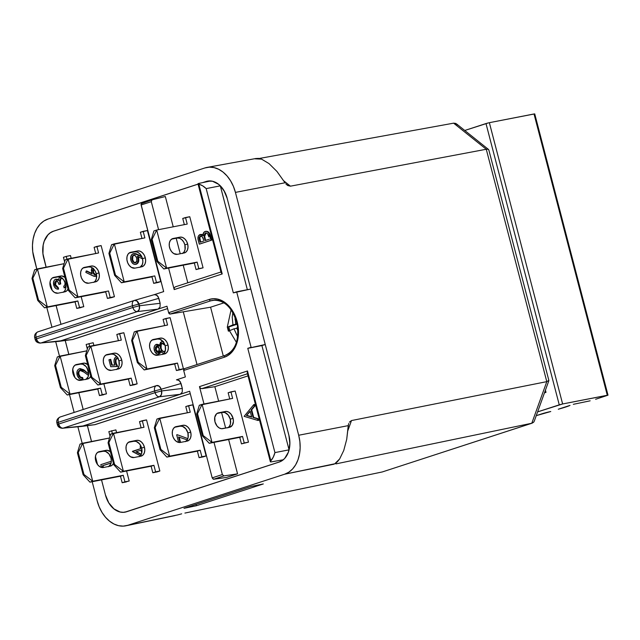 <?xml version="1.0" encoding="UTF-8"?>
<svg xmlns="http://www.w3.org/2000/svg" width="640" height="640" viewBox="0 0 640 640"><rect width="100%" height="100%" fill="white"/><g stroke="black" fill="none" stroke-linecap="round" stroke-linejoin="round"><path stroke-width="0.96" d="M237.672 336.872L233.992 328.816L228.376 331.184L227.344 327.224L232.96 324.848L232.232 317.208L232.84 312.424L232.232 317.208L232.96 324.848L237.2 324.024L232.96 324.848L227.344 327.224L228.8 326.936L229.704 330.4L228.8 326.936L227.344 327.224L228.376 331.184L233.992 328.816L236.888 328.248L233.992 328.816L237.672 336.872M113.432 463.408A8.2 5.736 -108 0 1 110.656 466.056A8.2 5.736 -108 0 1 110.184 466.176L112.192 465.152L113.576 463.08M108.96 466.416A8.2 5.736 72 0 0 110.984 458.064L111.96 457.744L110.984 458.064L111.344 461.176L110.792 463.984L108.456 466.72M144.432 447.168A8.2 5.736 -108 0 1 141.32 456.072A8.2 5.736 -108 0 1 140.84 456.192L142.848 455.168L144.232 453.096L144.792 450.28L144.432 447.168L143.208 444.216L141.312 441.888L139.032 440.528L136.712 440.344L128.864 442.04L127.136 443.616L126.144 446.104L126.048 449.128L126.848 452.216L128.44 454.912L130.568 456.792L134.056 457.52L140.84 456.192L134.056 457.52A8.2 5.736 -108 0 1 126.432 451.032A8.2 5.736 -108 0 1 129.456 441.792A8.2 5.736 -108 0 1 129.928 441.672L136.712 440.344A8.2 5.736 -108 0 1 144.432 447.168L141.648 448.072L144.432 447.168M139.616 456.432A8.2 5.736 72 0 0 141.648 448.072L141.84 452.664L140.848 455.152L139.12 456.736M190.696 432.096A8.2 5.736 -108 0 1 187.584 441A8.2 5.736 -108 0 1 187.112 441.128L189.112 440.096L190.504 438.024L191.056 435.216L190.696 432.096L189.48 429.152L187.584 426.816L185.304 425.456L182.984 425.28L175.136 426.968L173.4 428.544L172.416 431.04L172.312 434.056L173.12 437.152L174.704 439.84L176.832 441.728L180.328 442.448L187.112 441.128L180.328 442.448A8.2 5.736 -108 0 1 172.704 435.968A8.2 5.736 -108 0 1 175.72 426.72A8.2 5.736 -108 0 1 176.2 426.6L182.984 425.28A8.2 5.736 -108 0 1 190.696 432.096L187.912 433.008L190.696 432.096M185.888 441.36A8.2 5.736 72 0 0 187.912 433.008L188.104 437.592L187.112 440.08L185.384 441.664M233.064 418.296A8.2 5.736 -108 0 1 229.952 427.2A8.2 5.736 -108 0 1 229.472 427.328L232.264 425.376L233.424 421.416L233.064 418.296L230.96 414.08L228.832 412.2L226.488 411.416L218.56 412.8L216.552 413.824L214.776 417.24L214.968 421.824L217.072 426.048L219.2 427.928L221.544 428.712L229.472 427.328L222.688 428.648A8.2 5.736 -108 0 1 215.064 422.168A8.2 5.736 -108 0 1 218.088 412.928A8.2 5.736 -108 0 1 218.56 412.8L225.344 411.48A8.2 5.736 -108 0 1 233.064 418.296L230.272 419.208L233.064 418.296M228.248 427.568A8.2 5.736 72 0 0 230.272 419.208L230.472 423.792L229.48 426.288L227.752 427.864M90.736 376.248A8.2 5.736 -108 0 1 87.952 378.896A8.2 5.736 -108 0 1 87.48 379.016L89.488 377.992L90.872 375.92M86.256 379.256A8.2 5.736 72 0 0 88.28 370.904L89.256 370.584L88.28 370.904L88.64 374.016L88.088 376.824L85.752 379.56M121.728 360.008A8.2 5.736 -108 0 1 118.616 368.912A8.2 5.736 -108 0 1 118.136 369.032L120.144 368.008L121.528 365.936L122.088 363.12L121.728 360.008L120.504 357.056L118.616 354.728L116.328 353.368L114.008 353.184L106.16 354.88L104.432 356.456L103.44 358.944L103.344 361.968L104.144 365.064L105.736 367.752L107.864 369.632L111.352 370.36L118.136 369.032L111.352 370.36A8.2 5.736 -108 0 1 103.728 363.872A8.2 5.736 -108 0 1 106.752 354.632A8.2 5.736 -108 0 1 107.224 354.512L114.008 353.184A8.2 5.736 -108 0 1 121.728 360.008L118.944 360.912L121.728 360.008M116.912 369.272A8.2 5.736 72 0 0 118.944 360.912L119.136 365.504L118.144 367.992L116.416 369.576M167.992 344.936A8.2 5.736 -108 0 1 164.88 353.84A8.2 5.736 -108 0 1 164.408 353.968L166.408 352.936L167.8 350.864L168.352 348.056L167.992 344.936L166.776 341.992L164.88 339.656L162.6 338.296L160.28 338.12L152.432 339.808L150.704 341.392L149.712 343.88L149.608 346.896L150.416 349.992L152 352.68L154.136 354.568L157.624 355.288L164.408 353.968L157.624 355.288A8.2 5.736 -108 0 1 150 348.808A8.2 5.736 -108 0 1 153.016 339.56A8.2 5.736 -108 0 1 153.496 339.44L160.28 338.12A8.2 5.736 -108 0 1 167.992 344.936L165.208 345.848L167.992 344.936M163.184 354.2A8.2 5.736 72 0 0 165.208 345.848L165.4 350.432L164.408 352.928L162.68 354.504M68.032 289.088A8.2 5.736 -108 0 1 65.256 291.736A8.2 5.736 -108 0 1 64.776 291.856L66.784 290.832L68.168 288.76M63.552 292.096A8.2 5.736 72 0 0 65.576 283.744L66.552 283.424L65.576 283.744L65.776 288.328L64.784 290.816L63.056 292.4M99.024 272.848A8.2 5.736 -108 0 1 95.912 281.752A8.2 5.736 -108 0 1 95.432 281.872L97.44 280.848L98.832 278.776L99.384 275.968L99.024 272.848L97.808 269.896L95.912 267.568L93.624 266.208L91.304 266.024L83.456 267.72L81.728 269.296L80.736 271.792L80.64 274.808L81.448 277.904L83.032 280.592L85.16 282.472L88.648 283.2L95.432 281.872L88.648 283.2A8.2 5.736 -108 0 1 81.024 276.712A8.2 5.736 -108 0 1 84.048 267.472A8.2 5.736 -108 0 1 84.52 267.352L91.304 266.024A8.2 5.736 -108 0 1 99.024 272.848L96.24 273.752L99.024 272.848M94.208 282.112A8.2 5.736 72 0 0 96.24 273.752L96.432 278.344L95.44 280.832L93.712 282.416M145.288 257.776A8.2 5.736 -108 0 1 142.176 266.68A8.2 5.736 -108 0 1 141.704 266.808L143.712 265.776L145.096 263.704L145.648 260.896L145.288 257.776L144.072 254.832L142.176 252.496L139.896 251.136L137.576 250.96L129.728 252.648L128 254.232L127.008 256.72L126.904 259.744L127.712 262.832L129.296 265.52L131.432 267.408L134.92 268.128L141.704 266.808L134.92 268.128A8.2 5.736 -108 0 1 127.296 261.648A8.2 5.736 -108 0 1 130.312 252.408A8.2 5.736 -108 0 1 130.792 252.28L137.576 250.96A8.2 5.736 -108 0 1 145.288 257.776L142.504 258.688L145.288 257.776M140.48 267.04A8.2 5.736 72 0 0 142.504 258.688L142.864 261.8L142.304 264.616L139.976 267.344M187.656 243.984A8.2 5.736 -108 0 1 184.544 252.88A8.2 5.736 -108 0 1 184.064 253.008L186.072 251.984L187.456 249.904L188.016 247.096L187.656 243.984L186.44 241.032L184.544 238.704L182.256 237.344L179.936 237.16L172.088 238.848L170.36 240.432L169.368 242.92L169.272 245.944L170.08 249.032L171.664 251.728L173.792 253.608L177.28 254.328L184.064 253.008L177.28 254.328A8.2 5.736 -108 0 1 169.656 247.848A8.2 5.736 -108 0 1 172.68 238.608A8.2 5.736 -108 0 1 173.152 238.48L179.936 237.16A8.2 5.736 -108 0 1 187.656 243.984L184.872 244.888L187.656 243.984M182.84 253.248A8.2 5.736 72 0 0 184.872 244.888L185.064 249.48L184.072 251.968L182.344 253.544M126.472 511.752L279.208 462.008A22.56 16.064 -101 0 0 283.2 459.8L271.08 461.912L283.2 459.8A22.56 16.064 79 0 1 279.208 462.008L279.304 461.992A22.56 16.064 -101 0 0 282.488 460.392L279.304 461.992L126.472 511.752A22.56 16.064 79 0 1 125.112 512.104A22.56 16.064 79 0 1 105.464 494.96L108.8 502.912L113.968 508.904L120.168 512.008L123.368 512.312L126.472 511.752M198.24 183.952L198.552 183.464L210.568 180.976A22.56 16.064 -101 0 0 206.144 181.512A22.56 16.064 79 0 1 207.504 181.16A22.56 16.064 79 0 1 210.568 180.976L198.552 183.464L197.968 183.776L198.824 184.144A22.56 16.064 79 0 1 206.168 188.608L220.304 185.856L247.352 289.704L220.304 185.856A22.56 16.064 79 0 1 227.144 198.312L224.424 191.424L220.304 185.856L206.168 188.608L233.328 292.872L250.776 289.032L227.144 198.312L288.888 435.216L289.896 443.952L288.408 452.12L284.664 458.472L282.104 460.656L279.216 462.048L126.48 511.792L279.216 462.048A22.6 16.088 79 0 0 288.888 435.216L265.224 344.504L247.776 348.336L261.912 345.584L289.072 449.84L274.936 452.6L247.776 348.336L251.096 347.256L236.648 291.792L250.776 289.032L227.144 198.312L288.856 435.224A22.56 16.064 79 0 1 289.072 449.84L289.872 442.672L288.856 435.224L265.224 344.504L261.912 345.584L289.072 449.84L274.936 452.6A22.56 16.064 79 0 1 270.88 460.776L247.488 370.976L247.232 372.912L247.488 370.976L199.472 386.616L203.992 403.984L199.472 386.616L200.392 388.168L201.784 388.656L247.456 373.776L201.784 388.656L214.864 386.688L248.008 375.896L214.864 386.688L218.632 401.128L214.864 386.688L201.784 388.656L200.392 388.168L199.472 386.616L247.488 370.976L270.88 460.776L273.296 457.088L274.936 452.6L247.776 348.336L251.096 347.256L236.648 291.792L233.328 292.872L206.168 188.608L202.64 185.808L198.824 184.144L222.216 273.944L174.192 289.584L168.584 268.048L174.192 289.584L174.256 287.832L175.184 286.896L221.48 271.816M221.608 412.568L225.648 428.072L221.608 412.568M228.624 439.512L237.568 473.848L226.424 477.48L213.224 479.184L212.2 477.856L222.368 474.544L213.992 442.368L222.368 474.544L223.912 475.904L213.664 479.24L226.424 477.48L237.568 473.848L223.912 475.904L237.568 473.848L228.624 439.512M62.568 428.272C59.664 428.112 57.92 426.896 57.344 424.608L58.712 424.032L58.272 422.336L154.648 390.952L161.168 389.24L154.648 390.952L155.088 392.64L161.608 390.936L155.088 392.64C155.976 395.36 157.448 396.736 159.504 396.768A4.92 3.44 -108 0 1 155.088 392.64L58.712 424.032A4.92 3.44 72 0 0 63.136 428.152A4.92 3.44 -108 0 1 58.712 424.032L155.088 392.64L154.648 390.952L58.272 422.336L58.712 424.032L57.344 424.608L58.56 424.496A4.92 3.68 84.7 0 0 62.568 428.272L63.136 428.152A4.92 3.68 84.7 0 1 62.568 428.272L95.024 424.648L63.136 428.152L159.504 396.768L161.416 394.616L161.608 390.936A4.92 3.264 83.2 0 1 159.504 396.768L180.232 394.296L159.504 396.768L63.136 428.152L81.56 426.44L189.632 391.24L180.232 394.296L182.232 392.144L182.336 388.464L161.608 390.936L161.168 389.24L181.04 383.496L161.168 389.24L161.608 390.936L182.336 388.464L181.04 383.496L179.192 380.456L176.464 379.832L177.84 379.776L180.312 381.76L182.336 388.464L182.232 392.144L180.232 394.296L81.56 426.432L95.024 424.648L190.256 393.632L94.512 424.76M134.456 300.392A4.92 3.304 73.9 0 1 134.48 300.384A4.92 3.304 73.9 0 1 138.984 304.064L158.856 298.312L138.984 304.064L139.424 305.752L160.152 303.288L158.856 298.312L157 295.272L154.28 294.656L155.648 294.6L158.128 296.576L160.152 303.288L160.048 306.96L158.048 309.12L166.96 306.216L168.64 312.68A1.64 1.144 72 0 0 170.168 314.048L210.832 300.8L214.928 300.112L210.832 300.8L170.168 314.048L183.272 311.824L197.008 364.552L183.272 311.824L170.168 314.048L168.64 312.68L209.312 299.432L213.416 298.696L217.656 299.104L221.872 300.624L225.888 303.216L229.552 306.776L232.736 311.152L235.304 316.2L237.16 321.712L238.24 327.472L238.496 333.272L237.92 338.88L236.528 344.08L234.384 348.672L231.568 352.488L228.184 355.376L224.36 357.224L183.696 370.464L185.376 376.928L176.504 379.824L185.376 376.928L183.696 370.464L184.392 368.664A1.64 1.144 72 0 0 184.32 368.688A1.64 1.144 72 0 0 183.696 370.464L224.36 357.224A1.64 1.144 -108 0 1 224.984 355.44A1.64 1.144 -108 0 1 225.056 355.424A1.64 1.144 72 0 0 224.976 355.448A1.64 1.144 72 0 0 224.36 357.224A29.912 21.296 -101 0 0 237.16 321.712A29.912 21.296 -101 0 0 209.312 299.432A1.64 1.144 72 0 0 210.832 300.8A28.272 20.128 79 0 1 212.88 300.296A28.272 20.128 79 0 1 237.504 323.296A28.272 20.128 79 0 1 225.056 355.424M210.832 300.8A1.64 1.144 -108 0 1 209.312 299.432L168.64 312.68L166.96 306.216L59.376 341.256L72.832 339.472L167.584 308.608L72.328 339.584M165.336 196.52L173.224 226.816L165.336 196.52L152.008 199.848L151.288 201.664L141.12 204.976L163.68 291.592L154.32 294.64L163.68 291.592L141.04 204.368L141.704 203.208L152.008 199.848L165.336 196.52M176.2 238.256L180.24 253.752L176.2 238.256M183.224 265.192L187.8 282.784L183.224 265.192M206.144 181.512L202.968 182.544L206.144 181.512M50.216 232.856L53.488 231.2L50.512 232.616L47.952 234.792L44.2 241.152L43.152 245.08L42.912 253.696L46.104 267.192L43.752 258.048A22.56 16.064 79 0 1 53.408 231.256L198.064 184.144L53.408 231.256L50.528 232.648L47.968 234.832L44.232 241.168L43.184 245.096L42.936 253.696L46.136 267.184L43.728 258.048A22.6 16.088 79 0 1 53.392 231.216L53.488 231.2A22.6 16.088 -101 0 0 50.224 232.856M50.024 282.112L52.152 290.296L50.024 282.112M56.128 305.568L60.984 324.32L56.104 305.568M65.24 340.52L68.84 354.344L65.24 340.52M72.728 369.272L74.856 377.456L72.728 369.272M78.832 392.728L83.2 409.488L78.832 392.728M87.424 425.696L91.544 441.504L87.424 425.696M95.424 456.424L97.56 464.616L95.424 456.424M101.536 479.888L105.44 494.968L101.512 479.888M205.752 231.352L207.912 231.656L209.304 232.984L211.624 240.16L199.824 244.008L211.624 240.16L211.056 240.272L208.768 233.144L207.352 231.768L205.856 231.344L203.864 232.344L202.96 235.688L201.904 234.76L200.32 234.472L198.32 236.12L198.016 238.896L199.256 244.12L211.056 240.272L199.256 244.12L199.824 244.008L199.256 244.12L198.408 240.848C197.464 237.776 197.976 235.68 199.944 234.56L200.544 234.448M203.52 235.576L200.504 234.456L202.08 234.472L203.192 235.208M254.416 404.44L254.84 406.072L251.704 409.784L253.688 417.392L258.128 418.712L258.56 420.352L257.992 420.464L257.568 418.816L253.12 417.504L251.136 409.896L254.272 406.184L253.848 404.552L244.12 416.352L257.992 420.464L244.12 416.352L253.848 404.552L254.272 406.184L251.136 409.896L253.12 417.504L257.568 418.816L257.992 420.464L258.56 420.352L258.128 418.712L253.12 417.504L253.688 417.392L251.704 409.784L251.136 409.896L254.84 406.072L254.272 406.184L254.84 406.072L254.416 404.44L253.848 404.552L254.416 404.44M137.976 262.984L135.848 264.304C133.52 264.704 131.848 263.32 130.84 260.144C130.208 256.912 130.96 254.784 133.112 253.768L137.08 254.568L141.96 257.08L137.648 254.456L141.72 256.56L135.096 253.76L132.424 254.096L130.92 256.112L130.584 258.064L131.168 261.152L132.84 263.576L135.096 264.448L137.112 263.48L138.264 260.056L137.456 256.296L142.568 258.928L137.456 256.296L138 258.032C138.648 261.192 137.928 263.28 135.848 264.304L135.664 264.336M135.848 264.304L136.408 264.192C138.496 263.176 139.216 261.08 138.568 257.92L138.768 258.944M138.696 261.2L138.288 262.432M134.16 253.544L135.856 253.704M135.664 253.648L136.672 254M159.784 345.944L156.696 344.36L158.344 344.544L159.456 345.52M162.408 341.584L163.456 341.568M160.976 351.344L160.832 352M160.496 352.848L158.52 354.144M177.232 434.712L187.84 438.6L177.232 434.712M179.192 437.192L180.552 442.4L179.192 437.192M96.6 276.376L92.528 275.68L85.84 272.424L86.184 271.056L92.104 273.936L91.536 272.24L91.96 267.632L91.288 270.24L92.104 273.936L86.744 270.944L91.92 273.464L86.744 270.944L86.184 271.056L85.84 272.424L94 276.304L96.792 276.296M117.928 357.936L116.64 358.648L115.856 360.56L116.216 363.384L117.648 366.408L110.736 366.72L108.944 359.84L110.72 359.336L110.152 359.448L111.64 365.152L112.2 365.04L110.72 359.336L112.2 365.04L114.936 364.952L111.64 365.152L114.976 365.048L114.232 363.144C113.576 359.752 114.4 357.568 116.72 356.608L116.76 356.6M115.856 360.56L115.832 361.336M60.4 282.16L60.728 283.944L58.952 284.448C58.464 282.168 57.448 280.944 55.904 280.776L54.928 284.752L55.496 284.64L54.928 284.752L57.656 287.672L58.224 287.56L55.496 284.64L56.464 280.664L55.368 282.248L55.424 284.344L56.552 286.672L58.224 287.56L58.616 289.064L58.048 289.176C56.008 289.16 54.568 287.824 53.728 285.168C53.088 282.288 53.68 280.32 55.512 279.272L57.616 279.216L58.696 279.976M56.552 286.672L57.36 287.248M65.928 285.904L64.12 287.896L64.688 287.792L65.944 286.672L64.12 287.896L63.728 286.392L65.016 284.552L64.92 281.536M62.456 278.112L61.312 278.08C59.688 279.288 59.304 281.28 60.16 284.056L60.728 283.944C59.864 281.168 60.248 279.176 61.88 277.968L60.848 278.848L60.312 281.336M80.08 370.2L82.08 370.728L88.488 375.432L84.24 372.256L79.8 370.264C78.376 371.016 77.896 372.488 78.352 374.68L78.92 374.576L78.352 374.68C79.104 377 80.352 378 82.088 377.68L82.656 377.576C80.912 377.888 79.672 376.888 78.92 374.576C78.456 372.376 78.936 370.904 80.368 370.152L78.936 371.824L78.84 374.224L80.416 377.08L82.656 377.576L83.048 379.08L82.256 379.216M80.192 368.6L83.76 369.808L88.64 373.952L84.432 370.808L84.992 370.696L79.88 368.68M111.096 463.016L102.976 465.656L103.456 467.488L102.976 465.656L102.408 465.768L102.88 467.568L102.408 465.768L111.096 463.016M189.76 216.72L203.072 267.824L196.048 269.56L203.072 267.824L198.832 268.656L197.136 262.112L166.6 268.072L156.696 230.032L187.224 224.08L185.52 217.544L189.76 216.72L203.072 267.824L196.048 269.56L198.832 268.656L197.136 262.112L194.344 263.024L196.048 269.56L194.344 263.024L197.136 262.112L163.816 268.976L194.344 263.024L163.816 268.976L157.016 261.576L151.288 239.6L152.112 239.336L157.832 261.304L157.016 261.576L157.832 261.304L166.6 268.072L157.832 261.304L152.112 239.336L156.696 230.032L153.912 230.944L151.288 239.6L152.112 239.336L156.696 230.032L187.224 224.08L185.52 217.544L182.736 218.456L184.352 224.64L182.736 218.456L189.76 216.72M235.168 391.04L248.48 442.144L241.456 443.88L248.48 442.144L244.24 442.968L242.536 436.432L212.008 442.392L202.104 404.352L232.632 398.4L230.928 391.864L228.144 392.768L229.752 398.96L228.144 392.768L235.168 391.04L230.928 391.864L232.632 398.4L199.32 405.264L196.696 413.92L197.52 413.656L203.24 435.624L202.424 435.888L196.696 413.92L197.52 413.656L202.104 404.352L212.008 442.392L209.224 443.296L239.752 437.344L241.456 443.88L248.48 442.144L235.168 391.04M203.328 456.848L199.088 457.68L206.12 455.944L201.88 456.768L200.176 450.232L169.648 456.184L159.736 418.152L190.264 412.2L188.568 405.664L185.776 406.568L187.392 412.76L185.776 406.568L192.808 404.832L206.12 455.944L203.328 456.848M157.92 282.528L153.68 283.36L160.712 281.624L156.472 282.448L154.768 275.912L124.24 281.864L114.328 243.832L144.864 237.88L143.16 231.344L147.4 230.52L160.712 281.624L157.92 282.528M157.064 471.92L152.824 472.744L159.848 471.008L155.608 471.84L153.904 465.304L123.376 471.256L113.472 433.224L144 427.272L142.296 420.728L139.512 421.64L141.12 427.832L139.512 421.64L146.536 419.904L159.848 471.008L157.064 471.92M111.656 297.6L107.416 298.424L114.44 296.696L110.2 297.52L108.504 290.984L77.968 296.936L68.064 258.904L98.592 252.952L96.888 246.416L101.128 245.584L114.44 296.696L111.656 297.6M134.36 384.76L130.12 385.584L137.144 383.856L132.904 384.68L131.208 378.144L100.672 384.096L90.768 346.064L121.296 340.112L119.592 333.568L116.808 334.48L118.416 340.672L116.808 334.48L123.832 332.744L137.144 383.856L134.36 384.76M81 307.584L76.76 308.416L83.784 306.68L79.544 307.504L77.84 300.968L47.312 306.92L37.408 268.888L64.104 263.68L34.616 269.8L37.408 268.888L47.312 306.92L77.84 300.968L75.056 301.872L76.76 308.416L81 307.584M70.472 255.568L71.184 258.296L70.472 255.568L66.232 256.4L70.472 255.568M81.176 296.672L83.784 306.68L81.176 296.672M103.704 394.744L99.464 395.576L106.488 393.84L102.248 394.664L100.544 388.128L70.016 394.08L60.112 356.048L86.808 350.84L57.32 356.96L60.112 356.048L70.016 394.08L100.544 388.128L97.76 389.032L99.464 395.576L103.704 394.744M93.176 342.728L93.888 345.456L93.176 342.728L86.152 344.464L87.344 349.064L86.152 344.464L93.176 342.728M103.88 383.832L106.488 393.84L103.88 383.832M180.624 369.688L176.384 370.52L183.416 368.784L179.176 369.608L177.472 363.072L146.944 369.024L137.032 330.992L167.568 325.04L165.864 318.504L163.072 319.408L164.688 325.6L163.072 319.408L170.104 317.672L183.416 368.784L180.624 369.688M126.408 481.904L122.168 482.728L129.192 481L124.952 481.824L123.248 475.288L92.72 481.24L82.816 443.208L109.512 438L80.024 444.112L82.816 443.208L92.72 481.24L123.248 475.288L120.464 476.192L122.168 482.728L126.408 481.904M115.88 429.888L116.592 432.616L115.88 429.888L108.848 431.624L110.048 436.224L108.848 431.624L115.88 429.888M126.584 470.992L129.192 481L126.584 470.992M223.976 302.84L210.584 307.2L223.296 355.992L210.584 307.2L223.976 302.84M158.584 229.664L151.288 201.664L158.584 229.664M189.632 391.24L212.2 477.856L189.632 391.24M89.936 482.152L120.464 476.192L89.936 482.152L92.72 481.24L89.936 482.152L83.128 474.744L77.408 452.776L78.232 452.504L83.952 474.48L83.128 474.744L83.952 474.48L92.72 481.24L83.952 474.48L78.232 452.504L82.816 443.208L78.232 452.504L77.408 452.776L83.128 474.744L89.936 482.152M110.656 451.872L107.2 450.272L97.704 452.32L103.264 451.24L105.592 451.424L108.888 453.848L110.984 458.064A8.2 5.736 72 0 0 103.264 451.24L106.056 450.328L99.272 451.656L97.264 452.68L95.88 454.752L95.32 457.568L96.192 462.208L97.784 464.896L99.912 466.776L103.4 467.504L110.184 466.176L103.4 467.504A8.2 5.736 -108 0 1 95.776 461.016A8.2 5.736 -108 0 1 98.792 451.776A8.2 5.736 -108 0 1 99.272 451.656L106.056 450.328A8.2 5.736 -108 0 1 110.368 451.632M112.384 433.576L111.64 430.72L112.384 433.576M146.536 419.904L142.296 420.728L144 427.272L110.688 434.128L108.064 442.792L108.888 442.52L114.608 464.488L113.792 464.76L108.064 442.792L108.888 442.52L113.472 433.224L123.376 471.256L120.592 472.16L151.12 466.208L152.824 472.744L159.848 471.008L146.536 419.904M128.368 442.336L133.928 441.256L136.248 441.432L139.544 443.856L141.648 448.072A8.2 5.736 72 0 0 133.928 441.256L128.368 442.336M192.808 404.832L188.568 405.664L190.264 412.2L156.952 419.064L154.336 427.72L155.152 427.456L160.88 449.424L160.056 449.688L154.336 427.72L155.152 427.456L159.736 418.152L169.648 456.184L166.856 457.096L197.384 451.144L199.088 457.68L206.12 455.944L192.808 404.832M174.632 427.272L180.192 426.184L182.512 426.368L185.808 428.792L187.912 433.008A8.2 5.736 72 0 0 180.192 426.184L174.632 427.272M217 413.472L222.56 412.384L224.88 412.568L228.176 414.992L230.272 419.208A8.2 5.736 72 0 0 222.56 412.384L217 413.472M67.232 394.992L97.76 389.032L67.232 394.992L70.016 394.08L67.232 394.992L60.424 387.584L54.704 365.616L55.528 365.344L61.248 387.32L60.424 387.584L61.248 387.32L70.016 394.08L61.248 387.32L55.528 365.344L60.112 356.048L55.528 365.344L54.704 365.616L60.424 387.584L67.232 394.992M87.952 364.712L84.496 363.112L75 365.168L80.568 364.08L82.888 364.264L86.184 366.688L88.28 370.904A8.2 5.736 72 0 0 80.568 364.08L83.352 363.176L76.568 364.496L74.56 365.52L73.176 367.592L72.616 370.408L73.488 375.048L75.08 377.736L77.208 379.616L80.696 380.344L87.48 379.016L80.696 380.344A8.2 5.736 -108 0 1 73.072 373.856A8.2 5.736 -108 0 1 76.088 364.616A8.2 5.736 -108 0 1 76.568 364.496L83.352 363.176A8.2 5.736 -108 0 1 87.664 364.472M89.68 346.416L88.936 343.56L89.68 346.416M123.832 332.744L119.592 333.568L121.296 340.112L87.984 346.968L85.36 355.632L86.184 355.36L91.904 377.336L91.088 377.6L85.36 355.632L86.184 355.36L90.768 346.064L100.672 384.096L97.888 385L128.416 379.048L130.12 385.584L137.144 383.856L123.832 332.744M105.664 355.176L111.224 354.096L113.544 354.272L116.84 356.696L118.944 360.912A8.2 5.736 72 0 0 111.224 354.096L105.664 355.176M170.104 317.672L165.864 318.504L167.568 325.04L134.248 331.904L131.632 340.56L132.448 340.296L138.176 362.264L137.352 362.528L131.632 340.56L132.448 340.296L137.032 330.992L146.944 369.024L144.152 369.936L174.68 363.984L176.384 370.52L183.416 368.784L170.104 317.672M151.928 340.112L157.488 339.024L159.808 339.208L163.112 341.632L165.208 345.848A8.2 5.736 72 0 0 157.488 339.024L151.928 340.112M63.448 257.304L64.64 261.904L63.448 257.304L66.232 256.4L63.448 257.304M44.528 307.832L75.056 301.872L44.528 307.832L47.312 306.92L44.528 307.832L37.72 300.424L32 278.456L32.824 278.192L38.544 300.16L37.72 300.424L38.544 300.16L47.312 306.92L38.544 300.16L32.824 278.192L37.408 268.888L32.824 278.192L32 278.456L37.72 300.424L44.528 307.832M65.248 277.552L61.792 275.952L52.304 278.008L57.864 276.92L60.184 277.104L63.48 279.528L65.576 283.744A8.2 5.736 72 0 0 57.864 276.92L60.648 276.016L53.864 277.336L51.856 278.36L50.472 280.432L49.912 283.248L50.784 287.888L52.376 290.576L54.504 292.456L57.992 293.184L64.776 291.856L57.992 293.184A8.2 5.736 -108 0 1 50.368 286.704A8.2 5.736 -108 0 1 53.384 277.456A8.2 5.736 -108 0 1 53.864 277.336L60.648 276.016A8.2 5.736 -108 0 1 64.96 277.312M66.976 259.256L66.232 256.4L66.976 259.256M105.712 291.888L107.416 298.424L114.44 296.696L101.128 245.584L94.104 247.32L95.72 253.512L94.104 247.32L96.888 246.416L98.592 252.952L65.28 259.808L62.656 268.472L63.48 268.2L69.2 290.176L68.384 290.44L62.656 268.472L63.48 268.2L68.064 258.904L77.968 296.936L75.184 297.848L108.504 290.984L110.2 297.52L107.416 298.424L105.712 291.888L75.184 297.848L68.384 290.44L69.2 290.176L77.968 296.936L105.712 291.888M88.52 266.936L90.84 267.112L93.12 268.472L95.016 270.808L96.24 273.752A8.2 5.736 72 0 0 88.52 266.936L82.96 268.016L88.52 266.936M151.984 276.824L153.68 283.36L160.712 281.624L147.4 230.52L140.368 232.248L141.984 238.44L140.368 232.248L143.16 231.344L144.864 237.88L111.544 244.744L108.928 253.4L109.744 253.136L115.472 275.104L114.648 275.368L108.928 253.4L109.744 253.136L114.328 243.832L124.24 281.864L121.448 282.776L154.768 275.912L156.472 282.448L153.68 283.36L151.984 276.824L121.448 282.776L114.648 275.368L115.472 275.104L124.24 281.864L151.984 276.824M134.784 251.864L137.104 252.048L139.392 253.408L141.288 255.736L142.504 258.688A8.2 5.736 72 0 0 134.784 251.864L129.224 252.952L134.784 251.864M177.152 238.064L179.472 238.248L181.752 239.608L183.648 241.944L184.872 244.888A8.2 5.736 72 0 0 177.152 238.064L171.592 239.152L177.152 238.064M153.912 230.944L156.696 230.032L166.6 268.072L163.816 268.976L157.016 261.576L151.288 239.6L153.912 230.944M111.544 244.744L114.328 243.832L109.744 253.136L115.472 275.104L124.24 281.864L121.448 282.776L114.648 275.368L108.928 253.4L111.544 244.744M65.28 259.808L68.064 258.904L63.48 268.2L69.2 290.176L77.968 296.936L75.184 297.848L68.384 290.44L62.656 268.472L65.28 259.808M34.616 269.8L32 278.456L34.616 269.8M77.84 300.968L79.544 307.504L76.76 308.416L75.056 301.872L77.84 300.968M134.248 331.904L137.032 330.992L132.448 340.296L138.176 362.264L146.944 369.024L177.472 363.072L179.176 369.608L176.384 370.52L174.68 363.984L177.472 363.072L144.152 369.936L137.352 362.528L138.176 362.264L146.944 369.024L144.152 369.936L137.352 362.528L131.632 340.56L134.248 331.904M87.984 346.968L90.768 346.064L86.184 355.36L91.904 377.336L100.672 384.096L131.208 378.144L132.904 384.68L130.12 385.584L128.416 379.048L131.208 378.144L97.888 385L91.088 377.6L91.904 377.336L100.672 384.096L97.888 385L91.088 377.6L85.36 355.632L87.984 346.968M57.32 356.96L54.704 365.616L57.32 356.96M100.544 388.128L102.248 394.664L99.464 395.576L97.76 389.032L100.544 388.128M199.32 405.264L202.104 404.352L197.52 413.656L203.24 435.624L212.008 442.392L242.536 436.432L244.24 442.968L241.456 443.88L239.752 437.344L242.536 436.432L209.224 443.296L202.424 435.888L203.24 435.624L212.008 442.392L209.224 443.296L202.424 435.888L196.696 413.92L199.32 405.264M156.952 419.064L159.736 418.152L155.152 427.456L160.88 449.424L169.648 456.184L200.176 450.232L201.88 456.768L199.088 457.68L197.384 451.144L200.176 450.232L166.856 457.096L160.056 449.688L160.88 449.424L169.648 456.184L166.856 457.096L160.056 449.688L154.336 427.72L156.952 419.064M110.688 434.128L113.472 433.224L108.888 442.52L114.608 464.488L123.376 471.256L153.904 465.304L155.608 471.84L152.824 472.744L151.12 466.208L153.904 465.304L120.592 472.16L113.792 464.76L114.608 464.488L123.376 471.256L120.592 472.16L113.792 464.76L108.064 442.792L110.688 434.128M80.024 444.112L77.408 452.776L80.024 444.112M123.248 475.288L124.952 481.824L122.168 482.728L120.464 476.192L123.248 475.288M270.568 461.92L271.08 461.912L270.568 461.92M270.488 461.312L270.88 460.776L270.488 461.312M207.52 181.16L212.536 181.24A22.56 16.064 -101 0 0 207.592 181.144A22.56 16.064 -101 0 0 207.544 181.152M183.272 311.824L210.584 307.2L183.272 311.824M156.744 385.544L156.512 385.608A4.92 3.44 -108 0 1 156.536 385.6L60.224 416.976A4.92 3.44 72 0 0 60.144 417A4.92 3.44 72 0 0 58.272 422.336L56.904 422.92L57.344 424.608M58.792 341.376L40.952 342.976A4.92 3.68 84.7 0 1 40.376 343.088A4.92 3.68 84.7 0 1 36.376 339.32L35.16 339.432L36.528 338.848A4.92 3.44 72 0 0 40.952 342.976L59.376 341.256L158.048 309.12L137.32 311.592L40.952 342.976L137.32 311.592L158.048 309.12L160.048 306.96L160.152 303.288L139.424 305.752L137.04 301.056L134.408 300.408A4.92 3.44 72 0 0 134.328 300.432A4.92 3.44 72 0 0 132.456 305.776L36.088 337.16L36.528 338.848L132.896 307.464L132.456 305.776L138.984 304.064L132.456 305.776A4.92 3.44 -108 0 1 134.328 300.432A4.92 3.44 -108 0 1 134.352 300.424M134.56 300.36L154.36 294.632L134.408 300.408M248.072 373.576L247.232 372.912M271.08 461.912L270.368 461.712M220.944 271.992L175.272 286.872L174.256 287.832L174.192 289.584L222.216 273.944L221.096 272.576L222.216 273.944L198.824 184.144M221.128 272.072L221.56 271.792L221.096 272.576M221.088 272.536L197.96 183.752L198.552 183.464M58.272 422.336C56.512 422.936 56.464 423.088 58.12 422.808C56.464 423.088 56.512 422.936 58.272 422.336C57.728 419.552 58.384 417.76 60.224 416.976L156.432 385.64M154.648 390.952A4.92 3.44 -108 0 1 156.512 385.608L156.672 385.56A4.92 3.304 73.9 0 1 161.168 389.24L159.224 386.232L156.592 385.584C154.752 386.376 154.104 388.168 154.648 390.952M36.088 337.16L132.456 305.776L132.896 307.464L139.424 305.752A4.92 3.264 83.2 0 1 137.32 311.592L139.224 309.44L139.424 305.752L132.896 307.464C133.784 310.184 135.264 311.56 137.32 311.592A4.92 3.44 -108 0 1 132.896 307.464L36.528 338.848L36.088 337.16A4.92 3.44 -108 0 1 37.952 331.816A4.92 3.44 72 0 0 36.088 337.16L34.72 337.736L36.088 337.16M38.04 331.792A4.92 3.44 72 0 0 37.952 331.816A4.92 3.44 -108 0 1 38.04 331.792L134.248 300.456M35.936 337.624L34.72 337.736C34.128 335.168 35.208 333.192 37.952 331.816L134.48 300.384M58.904 341.36L72.832 339.472L40.952 342.976A4.92 3.44 -108 0 1 36.528 338.848L35.16 339.432L34.72 337.736M50.008 282.184L52.104 290.232L50.008 282.184M65.208 340.528L68.808 354.352L65.208 340.528M72.712 369.344L74.808 377.392L72.712 369.344M78.808 392.728L83.176 409.496L78.808 392.728M87.392 425.704L91.512 441.512L87.392 425.704M95.416 456.504L97.512 464.552L95.416 456.504M120.168 512.008A22.6 16.088 -101 0 0 125.192 512.128L125.12 512.144A22.6 16.088 79 0 1 105.44 494.968L108.784 502.936L113.952 508.936L120.168 512.048L123.376 512.352L126.48 511.792A22.6 16.088 79 0 1 125.12 512.144L125.168 512.136M125.112 512.104L125.208 512.088A22.56 16.064 -101 0 0 125.208 512.088A22.56 16.064 -101 0 0 126.56 511.736L279.304 461.992L125.16 512.096M206.224 181.456L206.136 181.472A22.6 16.088 79 0 1 207.496 181.12A22.6 16.088 79 0 1 227.176 198.304L223.832 190.328L218.656 184.328L212.44 181.224L209.24 180.92L202.712 182.6L206.224 181.456A22.6 16.088 -101 0 1 207.568 181.104L207.512 181.12M123.472 512.328L120.264 512.032M53.488 231.2L198.056 184.12L53.488 231.2M53.392 231.216L198.048 184.104L53.392 231.216M202.608 182.624L206.136 181.472L202.608 182.624M488.504 149.464L456.568 123.928L453.624 123.16L486.264 149.256L488.04 149.24L488.824 149.952L548.864 380.456M488.04 149.24L488.832 149.992L488.04 149.24L486.264 149.256L453.624 123.16L455.76 123.424L457.52 124.952M533.696 422.16L531.792 423.248L335.864 463.904L336.288 462.736L335.864 463.904L531.792 423.248L546.792 381.64L486.264 149.256L290.44 186.176L283.696 180.784L290.44 186.176L486.264 149.256L546.792 381.64L548.856 380.432L546.792 381.64L531.792 423.248L533.6 422.272L534.272 421.144L548.856 380.688M255.504 158.624L258.288 158.36L261.544 159.128L269.024 163.6L276.928 171.424L284.16 181.544L276.928 171.424L269.024 163.6L261.544 159.128L255.008 158.824M285.816 183.856L287.72 185.52L290.44 186.176L286.656 184.712M284.976 182.784L284.16 181.544L284.976 182.784L235.432 192.392L284.976 182.784M453.624 123.16L259.224 158.48L453.624 123.16M348.712 423.512L348.232 425.64L298.688 435.248L235.432 192.392L233.392 186.344L230.576 180.816L227.088 176L223.064 172.104L218.656 169.264L214.04 167.592L209.384 167.152L204.88 167.96L47.96 219.064L43.768 221.088L40.056 224.256L36.968 228.44L34.616 233.48L33.088 239.192L32.456 245.336L32.736 251.696L36.8 269.088L33.92 258.024A32.816 23.368 79 0 1 47.96 219.064L204.88 167.96A32.816 23.368 79 0 1 207.056 167.408A32.816 23.368 79 0 1 235.432 192.392L298.688 435.248L348.232 425.64L346.712 439.336L343.752 450.48L339.64 458.96L337.328 461.816L334.944 463.608L339.64 458.96L343.752 450.48L346.712 439.336L348.536 424.064M334.216 464.152L284.648 474.2L334.464 463.848M351.488 420.56L347.896 430.536L351.488 420.56L546.792 381.64L351.488 420.56L349.36 422.152L351.488 420.56M382.248 471.96L532.216 423.144L382.248 471.96L184.912 513.072L382.248 471.96L531.792 423.248M184.016 508.304L250.912 486.52L263.304 483.944L196.416 505.728L184.016 508.304L250.912 486.52L263.304 483.944L196.416 505.728L196.064 504.384L196.416 505.728L184.016 508.304M125.96 525.784A32.816 23.368 79 0 1 97.176 500.88L99.216 506.92L102.04 512.456L105.528 517.264L109.552 521.16L113.952 524.008L118.568 525.68L123.224 526.12L127.736 525.312L177.544 514.952L127.736 525.312L284.648 474.2L288.84 472.176L292.552 469.008L295.648 464.824L298 459.784L299.52 454.08L300.152 447.928L299.872 441.568L298.688 435.248A32.816 23.368 79 0 1 284.648 474.2L127.736 525.312A32.816 23.368 79 0 1 125.96 525.784L174.968 515.592M181.68 513.832L177.544 514.952L181.68 513.832M97.176 500.88L92.184 481.712L97.176 500.88M82.208 443.408L77.896 426.84L82.208 443.408M74.144 412.44L69.48 394.552L74.144 412.44M59.504 356.248L55.704 341.664L59.504 356.248M51.952 327.256L46.776 307.392L51.952 327.256M235.12 319.84L235.024 316.264L235.744 323.944L237.224 323.48M238.248 327.44L236.776 327.904L238.144 331.616M237.232 324.192L228.8 326.936L237.232 324.192M235.512 322.736L235.744 323.944L237.088 323.52M237.76 327.6L236.776 327.904L237.176 329.128M111.12 462.936L102.408 465.768L111.12 462.936M100.808 464.656L111.344 461.224L100.808 464.656L101.536 467.448L100.808 464.656M88.648 373.864L87.136 368.088L88.648 373.864M80.28 368.584L84.432 370.808L79.312 368.792L80.28 368.584M82.432 379.2L82.48 379.192C80.016 379.688 78.232 378.296 77.128 375C76.48 371.856 77.208 369.784 79.312 368.792L79.952 368.656M79.8 370.264L78.368 371.936L78.464 375.064L79.848 377.192L82.088 377.68L82.48 379.192L83.048 379.08L82.656 377.576L82.088 377.68L82.12 379.272L82.688 379.16M82.48 379.192L80.88 379.272L79.288 378.528L77.28 375.536L77.04 371.52L78.048 369.608L79.312 368.792M56.056 280.744L54.8 282.36L54.928 284.752L55.984 286.784L57.656 287.672L58.048 289.176L58.616 289.064L58.224 287.56L57.656 287.672L58.048 289.176L57.384 289.12L55.96 288.584L54.392 286.856L53.52 282.4L54.392 280.096L55.512 279.272L58.456 280.44L58.984 278.296L59.992 277.04M59.016 280.328L56.08 279.16M55.512 279.272L57.048 279.328L58.456 280.44L58.984 278.296L60.28 276.856M65.992 285.76L64.12 287.896L63.728 286.392L65.016 284.552L65.016 281.92M61.88 278L60.744 278.408L59.952 279.672L60.16 284.056L58.952 284.448L57.832 281.84L55.904 280.776M132.52 451.632L140.608 448.664L140.104 446.728L141.072 446.408L140.104 446.728L140.608 448.664L132.44 451.32L140.408 455.72L132.52 451.632M141 450.168L135.88 451.84L141.184 454.584L135.88 451.84L141 450.168L141.752 453.048L141 450.168M141.336 454.264L136.448 451.728L141.336 454.264M117.648 366.408L116.08 362.912L115.512 363.024L117.08 366.52L117.648 366.408M116.08 362.912C115.48 360.432 116 358.808 117.632 358.016L117.064 358.128C115.432 358.912 114.92 360.544 115.512 363.024L116.08 362.912M117.744 358L118.296 358.056M117.072 356.512L115.328 357.424L114.072 359.92L114.016 362.064L114.976 365.048L111.64 365.152L110.152 359.448L108.944 359.84L110.736 366.72L117.08 366.52L115.648 363.496L115.296 360.672L116.08 358.752L117.672 358.008M96.56 274.688L95.096 274.96L93.328 273.448L92.624 270.728L93.32 268.224M93.144 268.496L92.832 272.16L93.392 272.048L93.496 268.824M96.664 274.808C95.12 275.072 94.032 274.152 93.392 272.048L92.832 272.16C93.472 274.264 94.56 275.184 96.096 274.92L96.448 274.76M93.536 268.72L93.608 272.712L95.664 274.848M93.192 270.616L93.248 271.336M93.608 272.712L93.888 273.336M178.544 436.968L179.984 442.496L178.544 436.968L187.224 439.912L178.544 436.968M178.656 442.44L176.672 434.816L178.656 442.44M163.6 341.888L161.848 341.696L160.56 342.344L159.216 346.048L157.776 344.656L155.528 344.776L154.296 346.664L154.064 348.408L154.976 351.944L157.28 354.12L159.568 353.504L160.48 350.896L162.368 352.848L164.304 353.224M158.24 352.648L156.568 351.984L155.536 349.92L155.384 347.552L156.48 345.992L158.2 346.584L159.304 348.624L159.36 351.04L158.24 352.648L159.304 348.624L156.48 345.992L155.536 349.92L156.104 349.808L157.048 345.88L155.944 347.44L156.104 349.808L155.536 349.92L158.08 352.688M165.432 350.464L163.936 351.704L161.96 350.88L160.744 348.968L160.288 346.672L161.008 343.984L162.192 343.216L164.136 344L165.288 345.912M158.728 354.136L158.616 354.16C156.576 354.336 155.136 353.032 154.304 350.232C153.704 347.4 154.304 345.48 156.128 344.472L156.984 344.288M156.128 344.472L159.216 346.048L161.504 341.784L163.208 341.752M164.576 353.152C163.008 353.48 161.64 352.728 160.48 350.896L158.352 354.224L158.92 354.112M158.616 354.16L161.04 350.784M163.024 341.528L162.16 341.656M158.808 352.536L156.104 349.808L156.568 351.056M164.784 351.528C163.016 351.672 161.776 350.528 161.072 348.088C160.536 345.72 161.008 344.088 162.488 343.176L161.216 344.528L161.072 348.088L160.504 348.2L161.072 348.088L161.64 349.592M165.08 345.392L161.92 343.288C160.448 344.192 159.976 345.832 160.504 348.2C161.208 350.64 162.448 351.784 164.216 351.632L165.376 350.568M161.984 343.432L161.216 344.528M163.328 351.368L164.496 351.592M156.512 350.936L157.152 351.888M157.136 351.88L158.552 352.592M133.432 255.296L135.432 255.816L136.72 258.144L136.792 261L135.144 262.88L133.384 262.192L131.992 259.472L132.032 257.032L133.432 255.296C132.024 256.096 131.568 257.608 132.072 259.824L132.64 259.712C132.136 257.496 132.592 255.984 134 255.184L132.872 256.208L132.64 259.712L132.072 259.824C132.712 261.992 133.824 262.992 135.392 262.816C136.808 261.968 137.256 260.408 136.72 258.144C136.088 255.992 134.992 255.04 133.432 255.296L134.256 255.12M137.648 254.456L133.68 253.656M133.112 253.768L133.752 253.632M138.568 257.92L138 258.032L138.568 257.92L138.016 256.184M135.96 262.712C134.392 262.88 133.28 261.88 132.64 259.712L133.944 262.08L135.712 262.768M133.528 255.416L133.128 255.8M134.928 262.712L135.456 262.792M251.696 417.08L246.4 415.512L250.136 411.088L251.696 417.08L250.136 411.088L246.4 415.512L250.248 411.512L246.4 415.512L251.696 417.08M251.616 416.776L246.96 415.4L251.616 416.776M203.856 240.984L200.08 242.216L199.544 240.176L199.368 237.112L200.632 236L202.488 237.072L203.592 239.976C203.16 237.408 202.08 236.104 200.352 236.064L200.352 236.064C199.168 236.84 198.904 238.216 199.544 240.176L200.08 242.216L203.856 240.984M209.456 239.16L205.072 240.592L204.808 239.592L204.12 235.288L205.2 233.12L206.696 233.096L207.744 234.024L208.896 237.016C208.432 234.376 207.312 233.032 205.528 232.976L204.128 236.408L204.696 236.304L206.088 232.872L204.912 234.144L204.696 236.304L204.128 236.408L205.072 240.592L209.456 239.16M211.624 240.16L210.44 235.632L209.88 235.736L211.056 240.272L211.624 240.16M199.944 234.56L202.96 235.688C202.92 233.472 203.64 232.064 205.136 231.472C207.408 231.152 208.992 232.576 209.88 235.736L210.44 235.632C209.56 232.464 207.976 231.04 205.696 231.36M205.136 231.472L206.048 231.272M200.624 242.04L200.112 240.064L199.544 240.176L200.112 240.064C199.464 238.104 199.736 236.736 200.92 235.952L199.808 237.576L200.624 242.04M205.616 240.416L205.376 239.48L204.808 239.592L205.376 239.48L204.696 236.304L205.616 240.416M224.912 355.472L184.392 368.664M151.888 199.888L141.136 203.816L141.12 204.976L151.288 201.664L152.008 199.848M222.368 474.544L212.2 477.856L213.664 479.24L223.912 475.904L222.368 474.544M608 395.176L534.728 113.888L489.36 122.68L562.624 403.968L559.256 404.84L485.992 123.552L488.584 122.848L464.752 130.472L485.992 123.552L559.256 404.84L537.608 411.888L562.624 403.968L489.36 122.68L534.024 113.968L607.288 395.256L562.624 403.968L608 395.176L595.608 399.28L608 395.176L607.288 395.256L534.024 113.968L534.552 114M544.472 392.84L545.992 392.344L545.424 390.192L545.992 392.344L544.472 392.84M481.048 143.568L479.808 142.576M570.024 405.392A16.408 1.008 -14.6 0 1 558.28 409.224L570.024 405.392M544.904 391.632L545.736 391.368L544.904 391.632M536.248 415.656L541.776 413.856A6.56 0.4 -14.6 0 1 550.76 411.52L536.248 415.656M590.152 400.808L573.32 404.32L590.152 400.808M479.928 142.608L480.96 143.44M231.096 309.72L227.296 327.096L236.432 342.376M270.368 461.752L247.248 372.96M60.144 417C57.368 418.416 56.288 420.392 56.904 422.92M40.376 343.088C37.472 342.936 35.736 341.712 35.16 339.432M207.056 167.408L256.248 158.448M162.44 341.584L161.88 341.688M212.88 300.296C224.504 299.704 232.632 307.712 237.256 324.32C239.256 340.56 235.168 350.928 224.984 355.44L184.32 368.688"/></g></svg>
